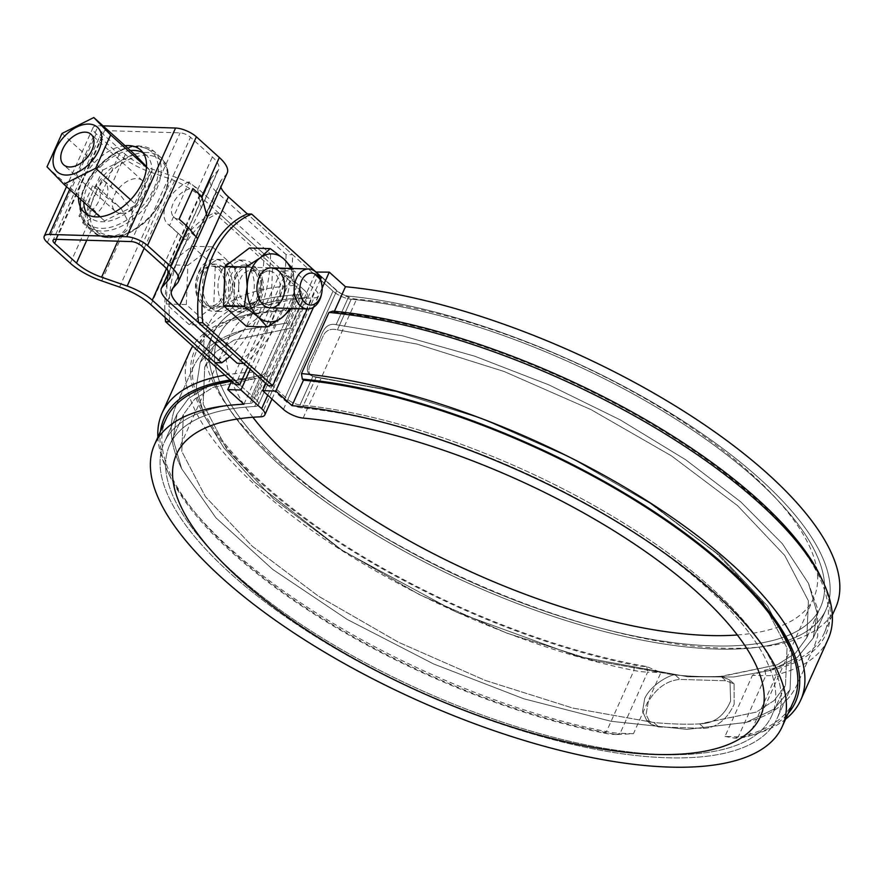 <?xml version="1.0" encoding="UTF-8"?>
<svg xmlns="http://www.w3.org/2000/svg" width="884" height="884" viewBox="0 0 884 884"><rect width="100%" height="100%" fill="white"/><g stroke="black" fill="none" stroke-linecap="round" stroke-linejoin="round"><path stroke-width="0.66" stroke-dasharray="4.42 3.31" d="M351.18 299.223A330.063 120.434 24.2 0 1 685.288 425.259A330.063 120.434 24.2 0 1 820.595 607.065A330.063 120.434 24.2 0 1 470.166 581.606A330.063 120.434 24.2 0 1 218.481 336.461A330.063 120.434 24.2 0 1 303.51 297.798L289.742 328.428L292.46 329.146L273.333 371.711L268.416 375.888L213.066 387.358L194.712 399.115L183.397 414.519L181.795 451.404L205.431 496.686L252.294 546.279L318.373 596.136L398.64 642.325L485.449 680.492L572.81 708.073L653.784 722.526A330.063 120.434 -155.8 0 0 699.587 723.908L701.034 723.764C714.592 723.156 724.449 715.565 730.604 700.99L729.952 680.161L720.957 676.337A330.063 120.434 24.2 0 1 675.166 674.967L593.65 660.514L506.941 633.165L419.546 594.678L339.953 548.865L273.576 498.852L226.823 449.326L203.165 404.165L204.701 367.114L215.873 351.832L234.116 340.042L289.742 328.428L292.46 329.146L273.333 371.711L268.416 375.888L213.066 387.358L194.712 399.115L183.397 414.519L181.795 451.404L205.431 496.686L252.294 546.279L318.373 596.136L398.64 642.325L485.449 680.492L572.81 708.073L653.784 722.526A330.063 120.434 -155.8 0 0 699.587 723.908L756.306 712.106L774.417 700.338L785.511 685.133L787.036 648.005L763.312 602.822L716.427 553.218L649.928 503.151L570.158 457.326L482.653 418.85L395.921 391.557L316.085 377.313C309.544 375.91 307.411 372.12 309.687 365.943L323.433 335.345C326.218 330.108 330.87 328.284 337.412 329.865L416.773 344.02L504.134 371.501L591.087 409.657L671.509 455.901L737.565 505.648L784.716 555.45L808.418 600.866L806.816 637.707L795.567 653.066L777.345 664.779L720.957 676.337A330.063 120.434 24.2 0 1 675.166 674.967L673.564 674.879C665.265 677.067 650.304 686.371 644.734 698.415L642.524 711.233L646.657 720.394L652.237 722.316L646.657 720.394L642.524 711.233L644.734 698.415C650.304 686.371 665.265 677.067 673.564 674.879L593.65 660.514L506.941 633.165L419.546 594.678L339.953 548.865L273.576 498.852L226.823 449.326L203.165 404.165L204.701 367.114L215.873 351.832L234.116 340.042L289.742 328.428L303.51 297.798A14.807 5.403 24.2 0 0 307.323 296.063A14.807 5.403 24.2 0 1 303.51 297.798A330.063 120.434 24.2 0 0 218.481 336.461A330.063 120.434 24.2 0 0 470.166 581.606A330.063 120.434 24.2 0 0 820.595 607.065A330.063 120.434 24.2 0 0 685.288 425.259A330.063 120.434 24.2 0 0 351.18 299.223L337.412 329.865L416.773 344.02L504.134 371.501L591.087 409.657L671.509 455.901L737.565 505.648L784.716 555.45L808.418 600.866L806.816 637.707L795.567 653.066L777.345 664.779L722.35 676.337L729.952 680.161L730.604 700.99C724.449 715.565 714.592 723.156 701.034 723.764L756.306 712.106L774.417 700.338L785.511 685.133L787.036 648.005L763.312 602.822L716.427 553.218L649.928 503.151L570.158 457.326L482.653 418.85L395.921 391.557L316.085 377.313C309.544 375.91 307.411 372.12 309.687 365.943L323.433 335.345C326.218 330.108 330.87 328.284 337.412 329.865L351.18 299.223A14.807 5.403 -155.8 0 1 333.036 291.168A14.807 5.403 -155.8 0 0 351.18 299.223M167.728 300.671L216.591 191.938L286.04 254.537L292.615 254.736L247.343 213.928L333.036 291.168L284.173 399.899L268.393 385.667L284.173 399.899A14.807 5.403 24.2 0 0 302.317 407.955A330.063 120.434 24.2 0 1 636.425 533.98A330.063 120.434 24.2 0 1 771.732 715.786A330.063 120.434 24.2 0 1 421.303 690.327A330.063 120.434 24.2 0 1 169.618 445.182A330.063 120.434 24.2 0 1 254.647 406.518A14.807 5.403 24.2 0 0 258.471 404.784A14.807 5.403 24.2 0 1 254.647 406.518A330.063 120.434 24.2 0 0 169.618 445.182L183.397 414.519L169.618 445.182A330.063 120.434 24.2 0 0 421.303 690.327A330.063 120.434 24.2 0 0 771.732 715.786L785.511 685.133L771.732 715.786A330.063 120.434 24.2 0 0 636.425 533.98A330.063 120.434 24.2 0 0 302.317 407.955A14.807 5.403 24.2 0 1 284.173 399.899L333.036 291.168L317.257 276.946L268.393 385.667M321.544 277.079L336.693 290.726A10 3.646 -155.8 0 0 348.926 296.173L336.108 324.693C322.185 321.787 321.334 338.992 315.997 347.578C313.643 356.329 299.775 371.258 312.892 376.363L394.297 391.015L482.454 418.872L571.395 458.067L652.469 504.72L719.941 555.594L767.566 606.059L791.6 651.939L790.042 689.697L773.997 709.134L746.151 722.416L687.045 729.388L611.087 721.289L523.726 698.758L433.679 663.995L347.158 619.408L272.659 569.373L215.818 517.704L181.695 468.796L173.098 439.238L176.977 414.165L188.403 398.562L206.922 386.639L262.857 374.871L266.139 372.076L287.908 323.643L286.084 323.201L244.128 329.809L216.348 343.003L200.171 362.55L196.281 387.07L204.326 415.955L223.84 447.779L254.404 481.979L342.815 550.809L456.442 612.126L577.584 656.337L687.929 676.79L733.709 676.989L770.494 670.426L797.479 657.287L813.236 638.06L817.114 613.032L808.484 583.374L782.362 543.715L740.781 501.891L685.73 459.791L620.248 419.889L548.964 384.905L474.686 356.186L402.209 335.743L336.108 324.693C322.185 321.787 321.334 338.992 315.997 347.578C313.643 356.329 299.775 371.258 312.892 376.363L394.297 391.015L482.454 418.872L571.395 458.067L652.469 504.72L719.941 555.594L767.566 606.059L791.6 651.939L790.042 689.697L773.997 709.134L746.151 722.416L687.045 729.388L611.087 721.289L523.726 698.758L433.679 663.995L347.158 619.408L272.659 569.373L215.818 517.704L181.695 468.796L173.098 439.238L176.977 414.165L188.403 398.562L206.922 386.639L262.857 374.871L266.139 372.076L287.908 323.643L286.084 323.201L244.128 329.809L216.348 343.003L200.171 362.55L196.281 387.07L204.326 415.955L223.84 447.779L254.404 481.979L342.815 550.809L456.442 612.126L577.584 656.337L687.929 676.79L733.709 676.989L770.494 670.426L797.479 657.287L813.236 638.06L817.114 613.032L808.484 583.374L782.362 543.715L740.781 501.891L685.73 459.791L620.248 419.889L548.964 384.905L474.686 356.186L402.209 335.743L336.108 324.693L348.926 296.173A336.064 122.622 -155.8 0 1 688.713 424.674A336.064 122.622 -155.8 0 1 826.065 609.518A336.064 122.622 -155.8 0 0 688.713 424.674A336.064 122.622 -155.8 0 0 348.926 296.173A10 3.646 -155.8 0 1 336.693 290.726L321.544 277.079L317.257 276.946M298.902 294.67A336.064 122.622 -155.8 0 0 213.011 333.997A336.064 122.622 -155.8 0 0 469.271 583.606A336.064 122.622 -155.8 0 0 826.065 609.518A336.064 122.622 -155.8 0 1 469.271 583.606A336.064 122.622 -155.8 0 1 213.011 333.997A336.064 122.622 -155.8 0 1 298.902 294.67L286.084 323.201L298.902 294.67A10 3.646 24.2 0 0 301.455 293.499A10 3.646 24.2 0 1 298.902 294.67M235.475 384.684L250.625 398.341L235.475 384.684L284.339 275.963L299.488 289.62A10 3.646 24.2 0 1 301.455 293.499A10 3.646 24.2 0 0 299.488 289.62L214.425 212.945L218.724 213.066L304.416 290.317A14.807 5.403 24.2 0 1 307.323 296.063A14.807 5.403 24.2 0 0 304.416 290.317L255.553 399.038A14.807 5.403 24.2 0 1 258.471 404.784L273.333 371.711L258.471 404.784A14.807 5.403 24.2 0 0 255.553 399.038L239.774 384.816L255.553 399.038L304.416 290.317L288.637 276.084L247.752 367.059M734.173 704.205L734.096 683.885L725.886 680.779L680.094 679.409C667.232 680.437 656.635 687.84 648.303 701.631L646.082 714.438L650.801 724.129L658.713 726.968L704.504 728.339C717.3 727.256 727.178 719.211 734.173 704.205L734.096 683.885L725.886 680.779L680.094 679.409C667.232 680.437 656.635 687.84 648.303 701.631L646.082 714.438L650.801 724.129L658.713 726.968L704.504 728.339C717.3 727.256 727.178 719.211 734.173 704.205M250.039 403.391A336.064 122.622 -155.8 0 0 164.148 442.718A336.064 122.622 -155.8 0 0 420.408 692.327A336.064 122.622 -155.8 0 0 777.202 718.239A336.064 122.622 -155.8 0 0 639.85 533.395A336.064 122.622 -155.8 0 0 300.063 404.894A10 3.646 24.2 0 1 287.83 399.457L336.693 290.726L287.83 399.457L272.681 385.8L287.83 399.457A10 3.646 24.2 0 0 300.063 404.894A336.064 122.622 -155.8 0 1 639.85 533.395A336.064 122.622 -155.8 0 1 777.202 718.239L790.031 689.697L777.202 718.239A336.064 122.622 -155.8 0 1 420.408 692.327A336.064 122.622 -155.8 0 1 164.148 442.718L176.977 414.165L164.148 442.718A336.064 122.622 -155.8 0 1 250.039 403.391A10 3.646 24.2 0 0 252.592 402.22A10 3.646 24.2 0 1 250.039 403.391L262.857 374.871L250.039 403.391M250.625 398.341A10 3.646 24.2 0 1 252.592 402.22L266.139 372.076L252.592 402.22A10 3.646 24.2 0 0 250.625 398.341L299.488 289.62L250.625 398.341M252.128 268.36A22.001 15.371 91.7 0 0 244.382 265.056A22.001 15.371 91.7 0 0 230.846 275.443A22.001 15.371 91.7 0 0 230.05 297.543A22.001 15.371 91.7 0 0 243.067 309.046A22.001 15.371 91.7 0 0 258.36 293.311A22.001 15.371 91.7 0 0 252.128 268.36M235.144 275.565A22.001 15.371 -88.3 0 1 248.68 265.189A22.001 15.371 -88.3 0 1 263.377 287.643A22.001 15.371 -88.3 0 1 247.354 309.168A22.001 15.371 -88.3 0 1 234.348 297.665A22.001 15.371 -88.3 0 1 235.144 275.565M219.21 267.377A22.001 15.371 -88.3 0 1 225.453 292.317A22.001 15.371 -88.3 0 1 210.149 308.052A22.001 15.371 -88.3 0 1 197.143 296.549A22.001 15.371 -88.3 0 1 197.928 274.449A22.001 15.371 -88.3 0 1 211.475 264.073A22.001 15.371 -88.3 0 1 219.21 267.377M223.497 267.509A22.001 15.371 91.7 0 0 215.762 264.194A22.001 15.371 91.7 0 0 199.74 285.731A22.001 15.371 91.7 0 0 214.447 308.184A22.001 15.371 91.7 0 0 229.741 292.449A22.001 15.371 91.7 0 0 223.497 267.509M169.861 321.787A96.013 67.062 -88.3 0 1 218.724 213.066M165.186 317.588A96.013 67.062 -88.3 0 1 214.425 212.945M86.754 240.249L91.162 230.459C98.964 237.907 108.71 239.553 120.401 235.376C130.644 229.265 134.401 220.912 131.672 210.304L120.964 195.883L102.179 179.297L98.312 187.894A18 11.083 132 0 1 86.51 214.171A18 11.083 132 0 1 78.952 216.127L92.698 185.552A18 11.083 132 0 1 97.881 187.463A18 11.083 132 0 1 98.312 187.894L82.643 222.779A27.205 16.752 -48 0 0 104.533 203A27.205 16.752 -48 0 0 104.047 180.634A27.205 16.752 -48 0 0 102.179 179.297M216.591 191.938A32.001 11.68 24.2 0 1 210.293 179.507A32.001 11.68 24.2 0 1 211.011 178.402L217.95 170.502A32.001 11.68 -155.8 0 0 218.668 169.397A32.001 11.68 -155.8 0 0 212.37 156.965L190.502 137.252A8 2.917 -155.8 0 0 180.093 132.854L104.533 130.589A8 2.917 -155.8 0 0 101.925 131.539A8 2.917 -155.8 0 0 103.494 134.644L125.362 154.357A32.001 11.68 -155.8 0 0 150.468 168.479L176.026 177.352A32.001 11.68 24.2 0 1 201.132 191.485L270.581 254.084L263.996 253.885L199.795 196.005A40.012 14.597 -155.8 0 0 168.413 178.347L150.534 172.137A40.012 14.597 24.2 0 1 119.141 154.49L96.212 133.815A16 5.834 24.2 0 1 93.063 127.594A16 5.834 24.2 0 1 98.29 125.716L103.052 125.86M97.881 187.463L121.075 208.37L101.583 193.563L92.698 185.552M121.075 208.37L128.29 221.619L127.163 226.868L123.904 231.387C112.113 241.686 95.196 231.155 87.847 224.138L78.952 216.127M179.132 219.133A18 11.083 132 0 1 173.949 217.21A18 11.083 132 0 1 173.518 216.779A18 11.083 132 0 1 185.331 190.502A18 11.083 132 0 1 192.878 188.546M91.162 230.459L82.643 222.779M189.187 181.905A27.205 16.752 -48 0 0 167.297 201.685A27.205 16.752 -48 0 0 167.783 224.05A27.205 16.752 -48 0 0 169.651 225.387L189.187 181.905L197.707 189.585L201.254 208.138L199.154 212.326C193.64 222.691 189.883 231.044 187.883 237.398L187.209 239.376L184.701 239.299L169.651 225.387M227.188 173.032A40.012 14.597 24.2 0 1 226.293 174.413L221.442 179.938A40.012 14.597 -155.8 0 0 220.547 181.319A40.012 14.597 -155.8 0 0 220.823 187.187M263.996 253.885A120.025 83.825 -88.3 0 1 215.132 362.606M198.878 271.565A26.001 18.166 -88.3 0 1 214.878 259.288A26.001 18.166 -88.3 0 1 232.249 285.83A26.001 18.166 -88.3 0 1 213.32 311.279A26.001 18.166 -88.3 0 1 197.939 297.676A26.001 18.166 -88.3 0 1 198.878 271.565M286.04 254.537A120.025 83.825 -88.3 0 1 237.177 363.269M243.752 363.457A120.025 83.825 91.7 0 0 292.615 254.736M229.707 356.539A120.025 83.825 91.7 0 0 270.581 254.084M235.895 299.201A26.001 18.166 91.7 0 0 236.835 273.09A26.001 18.166 91.7 0 0 221.453 259.487A26.001 18.166 91.7 0 0 205.464 271.764A26.001 18.166 91.7 0 0 204.524 297.875A26.001 18.166 91.7 0 0 219.895 311.477A26.001 18.166 91.7 0 0 235.895 299.201M220.912 272.228A26.001 18.166 -88.3 0 1 236.912 259.951A26.001 18.166 -88.3 0 1 252.294 273.554A26.001 18.166 -88.3 0 1 251.354 299.665A26.001 18.166 -88.3 0 1 235.354 311.942A26.001 18.166 -88.3 0 1 219.972 298.339A26.001 18.166 -88.3 0 1 220.912 272.228M257.94 299.864A26.001 18.166 91.7 0 0 258.879 273.742A26.001 18.166 91.7 0 0 243.498 260.15A26.001 18.166 91.7 0 0 224.569 285.598A26.001 18.166 91.7 0 0 241.94 312.14A26.001 18.166 91.7 0 0 257.94 299.864M130.434 150.534A42.012 25.868 -48 0 0 87.836 185.187A42.012 25.868 -48 0 0 83.825 202.237M87.339 214.558A42.012 25.868 -48 0 0 89.759 217.287A42.012 25.868 -48 0 0 137.097 203.408A42.012 25.868 -48 0 0 146.015 154.888A42.012 25.868 -48 0 0 143.042 152.766M125.042 145.683A42.012 25.868 -48 0 0 78.444 197.386M47.007 166.822L87.704 203.508L104.533 220.912L136.357 204.966L151.341 171.618L146.534 166.645M61.99 133.473L102.688 170.159L87.704 203.508M134.512 154.214L102.688 170.159M121.064 213.42A20.509 12.63 -48 0 0 141.274 200.591A20.509 12.63 -48 0 0 142.622 180.778A20.509 12.63 -48 0 0 119.517 187.552A20.509 12.63 -48 0 0 115.163 211.232A20.509 12.63 -48 0 0 121.064 213.42M146.501 167.253L151.341 171.618M130.589 199.762L136.357 204.966M99.958 216.779L104.533 220.912M233.796 306.781L209.32 325.301L186.336 304.582L187.828 265.344L212.293 246.824L235.277 267.543L233.796 306.781L213.762 306.173L189.287 324.704L209.32 325.301M217.132 303.698A20.001 13.967 -88.3 0 1 210.215 306.063A20.001 13.967 -88.3 0 1 196.845 285.642A20.001 13.967 -88.3 0 1 211.409 266.073A20.001 13.967 -88.3 0 1 224.47 281.399A20.001 13.967 -88.3 0 1 217.132 303.698M189.287 324.704L166.303 303.986L186.336 304.582M321.875 285.013A20.001 13.967 -88.3 0 1 321.621 293.764M166.303 303.986L167.794 264.747L192.259 246.227L215.243 266.946L213.762 306.173M215.243 266.946L235.277 267.543M192.259 246.227L212.293 246.824M167.794 264.747L187.828 265.344M290.714 268.449A34.012 23.746 -88.3 0 1 294.637 288.957L291.753 308.394A39.205 27.382 -88.3 0 1 291.709 308.505M249.432 247.995A39.205 27.382 -88.3 0 1 249.575 248.006L272.416 268.592L293.168 269.211A39.205 27.382 -88.3 0 1 293.234 269.399L294.637 288.957A34.012 23.746 -88.3 0 1 289.51 308.439M291.676 308.571L270.924 307.952L246.603 326.362M234.061 286.538A20.001 13.967 -88.3 0 1 247.155 267.244A20.001 13.967 -88.3 0 1 261.774 283.212A20.001 13.967 -88.3 0 1 261.509 291.963A20.001 13.967 -88.3 0 1 245.807 306.991A20.001 13.967 -88.3 0 1 234.061 286.538M272.416 268.592A39.205 27.382 -88.3 0 1 272.482 268.78L271.001 307.776A39.205 27.382 -88.3 0 1 270.924 307.952M293.234 269.399L272.482 268.78M291.753 308.394L271.001 307.776M293.168 269.211L292.637 268.504M270.327 248.625L249.575 248.006M256.901 287.256A16.752 11.702 -88.3 0 1 257.288 283.786A16.752 11.702 -88.3 0 1 269.09 271.045A16.752 11.702 -88.3 0 1 280.283 288.14A16.752 11.702 -88.3 0 1 268.084 304.538A16.752 11.702 -88.3 0 1 257.067 291.112A16.752 11.702 -88.3 0 1 256.901 287.256M238.647 286.703A16.752 11.702 -88.3 0 1 250.846 270.504A16.752 11.702 -88.3 0 1 261.863 283.93A16.752 11.702 -88.3 0 1 261.642 291.256A16.752 11.702 -88.3 0 1 249.84 303.997A16.752 11.702 -88.3 0 1 238.647 286.703M265.918 383.435L315.975 272.051M313.488 307.278L322.152 287.985M320.516 279.355L307.212 308.969M737.333 634.977A320.063 116.787 -155.8 0 0 813.766 597.86A320.063 116.787 -155.8 0 0 681.542 420.906A320.063 116.787 -155.8 0 0 356.572 299.168A16 5.834 24.2 0 1 336.859 290.449L316.107 271.742M231.553 381.148L281.189 270.703L294.361 271.09L315.113 289.797A16 5.834 24.2 0 1 318.262 296.018A16 5.834 24.2 0 1 314.052 297.897A320.063 116.787 -155.8 0 0 229.895 335.467A320.063 116.787 -155.8 0 0 252.879 417.259M250.227 369.291L294.361 271.09M284.339 275.963L288.637 276.084M243.929 404.209L255.388 378.717A344.064 125.539 -155.8 0 0 231.442 381.048M166.004 419.06A344.064 125.539 -155.8 0 0 288.725 596.159A344.064 125.539 -155.8 0 0 616.435 734.571L633.452 733.687L660.945 672.525L646.823 666.624A56.012 20.442 24.2 0 1 634.06 665.055A346.064 126.268 24.2 0 1 265.996 487.57A346.064 126.268 24.2 0 1 240.26 316.494A346.064 126.268 24.2 0 1 284.747 309.709L285.919 310.77A344.064 125.539 -155.8 0 0 196.546 351.103A344.064 125.539 -155.8 0 0 319.268 528.201A344.064 125.539 -155.8 0 0 646.977 666.624M285.919 310.77L297.378 285.289L281.189 270.703M835.656 607.706A344.064 125.539 24.2 0 1 470.365 581.175A344.064 125.539 24.2 0 1 207.994 325.621A344.064 125.539 24.2 0 1 297.378 285.289M332.826 311.146L334.008 312.207L334.417 311.301M334.008 312.207A344.064 125.539 24.2 0 1 682.724 443.381A344.064 125.539 24.2 0 1 824.208 633.187A344.064 125.539 24.2 0 1 764.815 670.16L752.483 675.265L765.787 675.663A60.013 21.901 -155.8 0 0 776.55 674.724A350.064 127.727 -155.8 0 0 828.153 639.044M725.002 736.427L734.427 738.107A56.012 20.442 -155.8 0 0 744.483 737.234A346.064 126.268 -155.8 0 0 749.952 735.742L754.604 734.383A350.064 127.727 -155.8 0 1 749.068 735.886A60.013 21.901 -155.8 0 1 738.295 736.825L725.002 736.427L752.483 675.265M793.666 701.134A344.064 125.539 24.2 0 1 734.273 738.107M749.952 735.742A346.064 126.268 -155.8 0 0 788.108 713.499M754.604 734.383A350.064 127.727 -155.8 0 0 785.544 719.222M821.07 577.517A346.064 126.268 -155.8 0 1 775.025 669.276A56.012 20.442 -155.8 0 1 764.969 670.16L764.815 670.16M616.435 734.571L616.281 734.571A56.012 20.442 24.2 0 1 603.518 733.002A346.064 126.268 24.2 0 1 169.142 474.719A346.064 126.268 24.2 0 1 160.446 431.425M230.249 379.965A346.064 126.268 24.2 0 1 254.205 377.656L255.388 378.717M633.452 733.687L620.148 733.289L647.64 672.127L660.945 672.525M224.89 375.147A350.064 127.727 24.2 0 1 253.388 372.142L280.869 310.991A350.064 127.727 24.2 0 0 235.608 317.864A350.064 127.727 24.2 0 0 192.723 346.141M646.823 666.624L647.64 672.127A60.013 21.901 24.2 0 1 633.961 670.448A350.064 127.727 24.2 0 1 308.383 527.969A350.064 127.727 24.2 0 1 189.552 352.042M616.281 734.571L620.148 733.289A60.013 21.901 24.2 0 1 606.479 731.609A350.064 127.727 24.2 0 1 167.087 470.332A350.064 127.727 24.2 0 1 157.882 437.138M253.388 372.142L254.205 377.656M284.747 309.709L280.869 310.991M720.957 676.337L725.886 680.779L720.957 676.337M675.166 674.967L680.094 679.409L675.166 674.967M699.587 723.908L704.504 728.339L699.587 723.908M312.892 376.363L300.063 404.894L312.892 376.363M316.085 377.313L302.317 407.955L316.085 377.313M268.416 375.888L254.647 406.518L268.416 375.888M653.784 722.526L658.713 726.968L653.784 722.526M117.793 241.177L120.401 235.376M47.349 242.536L96.212 133.815M69.648 189.452L98.29 125.716M101.583 193.563L119.141 154.49M70.278 263.211L87.847 224.138M128.29 221.619L150.534 172.137M110.699 186.977L125.362 154.357M131.672 210.304L150.468 168.479M204.06 223.884L226.293 174.413M101.671 280.869L123.904 231.387M144.169 248.249L176.026 177.352M56.443 239.343L103.494 134.644M166.457 268.648L201.132 191.485M55.67 239.321L104.533 130.589M163.507 265.686L178.17 233.067M141.639 245.973L190.502 137.252M197.707 189.585L212.37 156.965M199.154 212.326L217.95 170.502M150.932 304.726L199.795 196.005M119.55 287.079L168.413 178.347M170.159 276.847L187.883 237.398M168.921 272.062L211.011 178.402M172.579 288.659L221.442 179.938M131.23 241.575L180.093 132.854M177.43 283.134L199.673 233.652M139.782 146.147A50.012 30.796 -48 0 0 90.5 177.452A50.012 30.796 -48 0 0 87.207 225.763A50.012 30.796 -48 0 0 143.562 209.232A50.012 30.796 -48 0 0 154.181 151.473A50.012 30.796 -48 0 0 139.782 146.147M146.81 152.479A50.012 30.796 -48 0 0 97.527 183.784A50.012 30.796 -48 0 0 94.234 232.094A50.012 30.796 -48 0 0 150.589 215.563A50.012 30.796 -48 0 0 161.208 157.805A50.012 30.796 -48 0 0 146.81 152.479M137.849 146.788A48.012 29.559 -48 0 0 80.621 207.055A48.012 29.559 -48 0 0 140.103 208.845A48.012 29.559 -48 0 0 137.849 146.788M147.219 155.241A48.012 29.559 -48 0 0 89.98 215.497A48.012 29.559 -48 0 0 149.473 217.287A48.012 29.559 -48 0 0 147.219 155.241M283.421 409.369L336.859 290.449M267.73 395.225L315.113 289.797M775.025 669.276L776.55 674.724L749.068 735.886L744.483 737.234M764.969 670.16L765.787 675.663L738.295 736.825L734.427 738.107M603.518 733.002L606.479 731.609L633.961 670.448L634.06 665.055M303.135 418.088L356.572 299.168M260.603 416.817L314.052 297.897M734.096 683.885L729.952 680.161L734.096 683.885M806.816 637.707L820.595 607.065L806.816 637.707M204.701 367.114L218.481 336.461L204.701 367.114M287.908 323.643L301.455 293.499L287.908 323.643M813.236 638.06L826.065 609.518L813.236 638.06M200.171 362.55L213.011 333.997L200.171 362.55M243.067 309.046L247.354 309.168M244.382 265.056L248.68 265.189M650.801 724.118L646.657 720.394L650.801 724.118M746.151 722.416L748.538 721.709C772.483 714.769 788.639 702.493 797.003 684.879L814.319 646.337L817.744 635.983L817.313 607.938L808.484 583.374L817.313 607.938L817.744 635.983L814.319 646.337L797.003 684.879C788.639 702.493 772.483 714.769 748.538 721.709L746.151 722.416M181.695 468.796L180.645 466.564C169.894 444.066 168.314 423.823 175.916 405.855C168.314 423.823 169.894 444.066 180.645 466.564L181.695 468.796M244.128 329.809L241.752 330.517C217.784 337.434 201.618 349.699 193.242 367.324L175.916 405.855L193.242 367.324C201.618 349.699 217.784 337.434 241.752 330.517L244.128 329.809M215.762 264.194L211.475 264.073M214.447 308.184L210.149 308.052M292.46 329.146L307.323 296.063L292.46 329.146M93.063 127.594L66.521 186.646M173.949 217.21L197.143 238.116M104.047 180.634L120.964 195.883M167.783 224.05L184.701 239.299M101.925 131.539L53.062 240.26M218.668 169.397L201.254 208.138M187.209 239.376L169.805 278.117M210.293 179.507L168.8 271.852M220.547 181.319L171.684 290.04M221.453 259.487L214.878 259.288M219.895 311.477L213.32 311.279M243.498 260.15L236.912 259.951M241.94 312.14L235.354 311.942M146.015 154.888L140.622 150.026M89.759 217.287L84.378 212.436M87.207 225.763L94.234 232.094C101.251 238.006 110.423 239.266 121.76 235.873C132.489 232.404 142.324 225.774 151.263 215.972C170.159 192.513 173.474 173.12 161.208 157.805L154.181 151.473L139.075 145.849C124.589 146.059 110.677 153.241 97.35 167.374C88.533 177.286 82.952 187.751 80.61 198.79C78.4 210.414 80.61 219.409 87.207 225.763M142.622 180.778L91.107 134.346M115.163 211.232L63.648 164.8M210.215 306.063L270.316 307.864M211.409 266.073L271.51 267.874M257.067 291.112L257.156 291.831M257.288 283.786L257.421 283.079M249.84 303.997L268.084 304.538M250.846 270.504L269.09 271.045M261.863 283.93L261.774 283.212M261.642 291.256L261.509 291.963M207.994 325.621L196.546 351.103M832.33 615.098L824.208 633.187M229.895 335.467L176.446 454.376M813.766 597.86L760.317 716.78M318.262 296.018L271.963 399.038M169.142 474.719L167.087 470.332M240.26 316.494L235.608 317.864"/><path stroke-width="1.33" d="M202.779 322.782A96.013 67.062 -88.3 0 1 251.631 214.061L247.343 213.928A96.013 67.062 -88.3 0 0 198.48 322.649L268.393 385.667L272.681 385.8L202.779 322.782L198.48 322.649M251.631 214.061L321.544 277.079L320.516 279.355M247.752 367.059L239.774 384.816L169.861 321.787L165.562 321.666A96.013 67.062 -88.3 0 1 165.186 317.588M165.562 321.666L235.475 384.684L239.774 384.816M221.718 362.805L215.132 362.606L150.932 304.726A40.012 14.597 -155.8 0 0 119.55 287.079L101.671 280.869A40.012 14.597 24.2 0 1 70.278 263.211L47.349 242.536A16 5.834 24.2 0 1 44.2 236.315A16 5.834 24.2 0 1 49.427 234.437L126.71 236.746A16 5.834 24.2 0 1 147.517 245.542L170.457 266.206A40.012 14.597 24.2 0 1 178.325 281.753A40.012 14.597 24.2 0 1 177.43 283.134L172.579 288.659A40.012 14.597 -155.8 0 0 171.684 290.04A40.012 14.597 -155.8 0 0 179.551 305.588L243.752 363.457L237.177 363.269L167.728 300.671A32.001 11.68 24.2 0 1 161.429 288.228A32.001 11.68 24.2 0 1 162.148 287.123L169.087 279.222A32.001 11.68 -155.8 0 0 169.805 278.117A32.001 11.68 -155.8 0 0 163.507 265.686L141.639 245.973A8 2.917 -155.8 0 0 131.23 241.575L55.67 239.321A8 2.917 -155.8 0 0 53.062 240.26A8 2.917 -155.8 0 0 54.631 243.365L76.499 263.078A32.001 11.68 -155.8 0 0 101.605 277.2L127.163 286.073A32.001 11.68 24.2 0 1 152.269 300.206L221.718 362.805A120.025 83.825 91.7 0 0 229.707 356.539M188.016 227.144L197.143 238.116L198.237 237.453L207.287 217.32L201.762 196.557L192.878 188.546L179.132 219.133L188.016 227.144L170.457 266.206M103.052 125.86L175.573 128.025A16 5.834 24.2 0 1 196.381 136.81L219.32 157.485A40.012 14.597 24.2 0 1 227.188 173.032L207.287 217.32M220.823 187.187A40.012 14.597 -155.8 0 0 228.415 196.867L247.343 213.928M83.825 202.237A42.012 25.868 -48 0 0 87.339 214.558M143.042 152.766A42.012 25.868 -48 0 0 133.915 150.413A42.012 25.868 -48 0 0 130.434 150.534M78.444 197.386A42.012 25.868 -48 0 0 84.378 212.436A42.012 25.868 -48 0 0 131.716 198.546A42.012 25.868 -48 0 0 140.622 150.026A42.012 25.868 -48 0 0 128.534 145.562A42.012 25.868 -48 0 0 125.042 145.683M110.655 134.932L95.66 168.28L63.847 184.226L47.007 166.822L61.99 133.473L93.815 117.528L110.655 134.932L146.501 167.253M65.924 175.054A30.001 18.476 132 0 1 64.51 136.269A30.001 18.476 132 0 1 101.693 137.385A30.001 18.476 132 0 1 65.924 175.054M93.815 117.528L134.512 154.214L146.534 166.645M69.549 166.988A20.509 12.63 132 0 1 63.648 164.8A20.509 12.63 132 0 1 68.002 141.12A20.509 12.63 132 0 1 91.107 134.346A20.509 12.63 132 0 1 89.759 154.148A20.509 12.63 132 0 1 69.549 166.988M95.66 168.28L130.589 199.762M63.847 184.226L99.958 216.779M321.776 292.891L321.621 293.764A20.001 13.967 -88.3 0 1 314.439 306.615A20.001 13.967 -88.3 0 1 307.522 308.969A20.001 13.967 -88.3 0 1 294.162 288.56A20.001 13.967 -88.3 0 1 308.726 268.979A20.001 13.967 -88.3 0 1 321.875 285.013L321.986 285.897A16 11.172 -88.3 0 1 321.776 292.891A16 11.172 -88.3 0 1 316.041 303.168A16 11.172 -88.3 0 1 300.571 295.212A16 11.172 -88.3 0 1 307.952 273.764A16 11.172 -88.3 0 1 321.986 285.897M291.709 308.505A39.205 27.382 -88.3 0 1 291.676 308.571L281.664 317.842A34.012 23.746 -88.3 0 1 257.94 316.748A34.012 23.746 -88.3 0 1 247.188 286.77A34.012 23.746 -88.3 0 1 260.172 257.885A34.012 23.746 -88.3 0 1 283.897 258.99A34.012 23.746 -88.3 0 1 290.714 268.449M289.51 308.439A34.012 23.746 -88.3 0 1 281.664 317.842L267.355 326.981L246.603 326.362A39.205 27.382 -88.3 0 1 246.459 326.351L223.619 305.765A39.205 27.382 -88.3 0 1 223.553 305.577L225.033 266.581A39.205 27.382 -88.3 0 1 225.111 266.404L249.432 247.995L270.184 248.614A39.205 27.382 -88.3 0 1 270.327 248.625L283.897 258.99L293.168 269.211M256.957 287.223A20.001 13.967 -88.3 0 1 257.421 283.079A20.001 13.967 -88.3 0 1 279.267 271.565A20.001 13.967 -88.3 0 1 278.272 304.637A20.001 13.967 -88.3 0 1 257.156 291.831A20.001 13.967 -88.3 0 1 256.957 287.223M223.619 305.765L244.371 306.383L257.94 316.748L267.211 326.969L246.459 326.351M270.184 248.614L260.172 257.885L245.862 267.023L225.111 266.404M225.033 266.581L245.774 267.2A39.205 27.382 -88.3 0 1 245.862 267.023M245.774 267.2L247.188 286.77L244.304 306.207L223.553 305.577M315.975 272.051L329.279 272.139L345.456 286.725A344.064 125.539 24.2 0 1 694.172 417.9A344.064 125.539 24.2 0 1 835.656 607.706L832.33 615.098M262.67 390.662L275.83 391.059L292.018 405.646A344.064 125.539 24.2 0 1 640.734 536.809A344.064 125.539 24.2 0 1 782.218 726.615A344.064 125.539 24.2 0 1 416.928 700.084A344.064 125.539 24.2 0 1 154.556 444.541A344.064 125.539 24.2 0 1 243.929 404.209L227.752 389.612L240.912 390.01L261.664 408.717A16 5.834 24.2 0 1 264.813 414.939A16 5.834 24.2 0 1 260.603 416.817A320.063 116.787 -155.8 0 0 176.446 454.376A320.063 116.787 -155.8 0 0 420.508 692.095A320.063 116.787 -155.8 0 0 760.317 716.78A320.063 116.787 -155.8 0 0 628.104 539.826A320.063 116.787 -155.8 0 0 303.135 418.088A16 5.834 24.2 0 1 283.421 409.369L262.67 390.662L265.918 383.435M275.83 391.059L313.488 307.278M322.152 287.985L329.279 272.139M307.212 308.969L272.681 385.8M227.752 389.612L231.553 381.148M240.912 390.01L250.227 369.291M231.442 381.048A344.064 125.539 -155.8 0 0 166.004 419.06L154.556 444.541M334.417 311.301L345.456 286.725M292.018 405.646L303.466 380.164A344.064 125.539 24.2 0 1 652.182 511.328A344.064 125.539 24.2 0 1 793.666 701.134L782.218 726.615M788.108 713.499A346.064 126.268 -155.8 0 0 667.309 520.532A346.064 126.268 -155.8 0 0 302.295 379.103L303.466 380.164M302.295 379.103L301.466 373.589L328.947 312.428L332.826 311.146A346.064 126.268 -155.8 0 1 821.07 577.517L823.126 581.904A350.064 127.727 -155.8 0 0 328.947 312.428M785.544 719.222A350.064 127.727 -155.8 0 0 800.672 700.194A350.064 127.727 -155.8 0 0 656.492 506.93A350.064 127.727 -155.8 0 0 301.466 373.589M800.672 700.194L828.153 639.044A350.064 127.727 -155.8 0 0 823.126 581.904M160.446 431.425A346.064 126.268 24.2 0 1 230.249 379.965M157.882 437.138A350.064 127.727 24.2 0 1 162.059 413.204L189.552 352.042A350.064 127.727 24.2 0 1 192.723 346.141M162.059 413.204A350.064 127.727 24.2 0 1 224.89 375.147M252.879 417.259A320.063 116.787 -155.8 0 0 737.333 634.977M101.605 277.2L117.793 241.177M76.499 263.078L86.754 240.249M49.427 234.437L69.648 189.452M201.762 196.557L219.32 157.485M127.163 286.073L144.169 248.249M54.631 243.365L56.443 239.343M152.269 300.206L166.457 268.648M126.71 236.746L175.573 128.025M147.517 245.542L196.381 136.81M169.087 279.222L170.159 276.847M162.148 287.123L168.921 272.062M179.551 305.588L228.415 196.867M261.664 408.717L267.73 395.225M66.521 186.646L44.2 236.315M168.8 271.852L161.429 288.228M198.237 237.453L178.325 281.753M270.316 307.864L307.522 308.969M271.51 267.874L308.726 268.979M271.963 399.038L264.813 414.939"/></g></svg>
